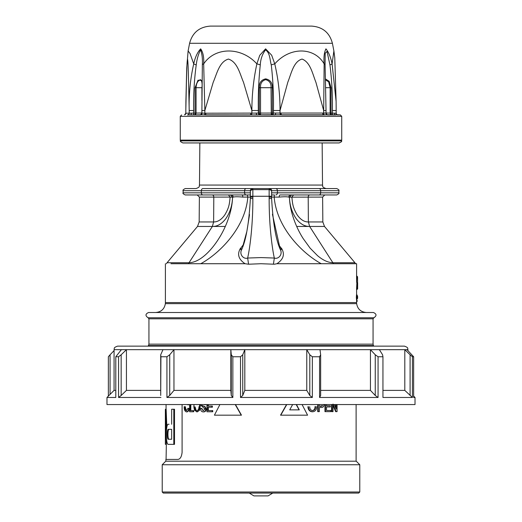 <?xml version="1.0" encoding="UTF-8"?>
<svg xmlns="http://www.w3.org/2000/svg" width="522" height="522" viewBox="0 0 522 522"><rect width="100%" height="100%" fill="white"/><g stroke="black" fill="none" stroke-linecap="round" stroke-linejoin="round"><path stroke-width="0.78" d="M166.838 427.055L166.14 409.241M166.068 459.432L166.466 438.284M171.666 424.249L171.666 409.241L174.505 409.241L174.505 444.359L168.358 444.359C165.65 445.09 165.65 423.499 168.358 424.249L169.069 424.249M168.782 429.352L171.666 429.352L171.666 439.263L168.782 439.263M182.093 404.557L182.093 452.352C181.591 456.874 180.142 459.236 177.767 459.432L165.885 459.432L165.885 461.2M203.573 406.077L201.805 405.411L204.983 406.592L206.255 408.98C206.092 410.873 205.231 411.845 203.678 411.897L203.175 411.897C201.512 411.78 200.624 410.651 200.526 408.517L201.342 408.387L203.247 410.723L204.892 409.013L200.82 405.209M201.342 408.387L201.844 408.387L202.888 410.507M206.04 404.622L204.676 404.752L206.04 404.622M190.817 404.557L190.817 410.599M190.321 404.557L190.321 410.599L193.695 410.599L193.695 411.767L189.623 411.767L189.623 404.557M333.023 404.557L333.023 411.636L331.568 411.636L331.568 404.557M335.685 407.812L335.685 404.557M337.075 404.557L337.075 411.636L335.639 411.636L333.023 405.261M320.821 407.48L319.366 407.48L319.366 411.636L317.709 411.636L317.709 404.557M302.094 404.557L307.582 415.173L280.529 415.173L286.526 404.557M312.678 411.767L312.163 411.767C309.546 411.512 308.13 409.822 307.921 406.703L308.437 406.703C308.646 409.822 310.061 411.512 312.678 411.767C315.295 411.48 316.645 409.75 316.73 406.586M329.8 406.958L326.518 406.958L326.518 410.468L330.746 410.468L330.746 411.636L324.965 411.636L324.965 404.557M326.518 404.557L326.518 405.79L329.8 405.79M326.518 410.468L330.243 410.468M219.906 404.557L214.418 415.173L241.471 415.173L235.474 404.557M187.992 408.256L188.67 408.517C188.455 410.533 187.724 411.656 186.471 411.897L186.974 411.897C188.227 411.656 188.957 410.533 189.173 408.517L187.992 408.256L186.452 410.723C185.225 410.24 184.671 408.896 184.801 406.697L185.303 406.697L186.165 410.37M189.088 404.622L187.907 404.883L189.088 404.622M199.978 404.557L200.22 406.775L199.437 410.364L197.218 411.897L194.562 410.325L193.838 406.899L194.06 404.557M208.33 404.557L208.33 406.051M207.815 404.557L207.815 406.051L212.389 406.051L212.389 407.219L207.815 407.219L207.815 410.599L212.213 410.599L212.213 411.767L206.94 411.767L206.94 404.557M208.33 407.219L208.33 410.599M212.213 410.599L212.735 410.599L212.735 411.767L212.213 411.767M211.867 406.051L211.867 407.219M199.437 410.364L196.722 411.897M196.057 410.201L195.084 406.912L194.582 406.912C194.523 409.059 195.235 410.331 196.716 410.723C198.262 410.305 198.999 408.98 198.921 406.742M199.476 404.557L199.717 406.775L198.934 410.364M200.22 406.775L199.717 406.775M186.471 411.897C184.834 411.369 184.07 409.633 184.168 406.697M189.173 408.517L188.67 408.517M241.223 415.173L235.226 404.557M326.518 405.79L330.302 405.79L330.302 406.958L326.518 406.958M325.467 411.636L325.467 404.557M309.716 406.723C309.755 409.033 310.74 410.325 312.671 410.599C314.596 410.318 315.556 408.98 315.542 406.579L315.034 406.579C315.047 408.974 314.087 410.318 312.156 410.599M165.761 461.2L356.239 461.2L359.782 464.743L162.218 464.743L165.761 461.2M292.633 404.557L289.723 409.868L299.295 409.868L296.463 404.557M280.777 415.173L286.774 404.557M289.723 409.868L299.047 409.868L296.215 404.557M319.366 404.557L319.366 406.312L321.298 406.312L322.74 405.666M324.11 404.419C323.96 406.553 323.033 407.571 321.324 407.48L319.366 407.48M318.211 411.636L318.211 404.557M319.366 406.312L322.237 405.666M336.142 411.636L333.023 404.074M334.354 404.557L336.194 409.065L336.194 404.557M332.07 411.636L332.07 404.557M193.192 410.599L193.192 411.767M206.255 408.98L205.746 408.98C205.583 410.873 204.722 411.845 203.175 411.897M204.983 406.592L204.48 406.592L205.746 408.98M203.071 406.077L204.48 406.592M359.782 492.005L358.718 493.068L163.282 493.068L162.218 492.005L359.782 492.005L359.782 464.743M261 493.068L350.386 493.068M272.778 493.068L268.08 495.9L253.92 495.9L249.222 493.068M173.8 409.241L173.8 444.359M168.358 429.352L169.069 429.352C167.582 428.96 167.575 439.641 169.069 439.263L168.358 439.263C166.87 439.641 166.87 428.96 168.358 429.352M166.068 444.359L165.435 444.359L165.357 443.896L165.357 409.705L165.435 409.241L166.068 409.241M166.838 425.13L166.133 425.13L165.435 444.359M166.133 425.13L165.435 409.241M115.793 390.391L114.07 390.391L106.984 397.47L106.984 404.557L415.016 404.557L415.016 397.47L413.646 397.47L413.646 356.754L412.419 356.754L412.419 397.47L404.804 390.391L382.946 390.391M378.065 356.754L378.065 397.47L375.253 395.487L375.253 354.771L378.065 356.754L382.946 356.754L382.946 397.47L412.419 397.47M375.253 354.771L370.45 349.675L319.999 349.675L320.652 354.771L320.652 395.487L319.575 397.47L378.065 397.47M319.575 397.47L319.575 356.754L312.339 356.754L312.339 397.47L309.8 395.487L306.773 390.391L244.811 390.391L242.737 395.487L240.505 397.47L312.339 397.47M240.505 397.47L240.505 356.754L232.858 356.754L232.858 397.47L231.272 395.487L230.828 390.391L173.963 390.391L169.722 395.487L166.929 397.47L232.858 397.47M166.929 397.47L166.929 356.754L160.92 356.754L160.704 395.487L160.704 354.771L162.968 349.675L126.435 349.675L126.435 390.391L160.704 390.391M118.559 397.47L118.559 356.754L115.793 356.754L121.378 349.675L126.435 349.675L121.163 354.771L121.163 395.487L118.559 397.47L160.92 397.47M115.793 356.754L115.793 397.47L106.984 397.47M108.354 396.1L108.354 356.754L110.07 354.771L110.07 394.391M121.163 395.487L126.435 390.391M410.096 395.487L410.096 354.771L404.804 349.675L404.804 390.391M375.253 395.487L370.45 390.391L320.652 390.391M407.93 350.608L407.93 349.675L370.45 349.675L370.45 390.391M309.8 395.487L309.8 354.771L306.773 349.675L306.773 390.391M319.999 349.675L244.811 349.675L244.811 390.391M231.272 395.487L231.272 354.771L230.828 349.675L230.828 390.391M240.505 356.754L242.737 354.771L244.811 349.675L173.963 349.675L173.963 390.391M162.968 349.675L173.963 349.675L169.722 354.771L169.722 395.487M160.704 354.771L160.92 356.754M166.929 356.754L169.722 354.771M242.737 354.771L242.737 395.487M379.377 349.675L382.58 354.771L382.946 356.754M407.036 349.675L413.646 356.754M114.07 350.608L110.07 354.771M231.272 354.771L232.858 356.754M309.8 354.771L312.339 356.754M319.575 356.754L320.652 354.771M410.096 354.771L412.419 356.754M118.559 356.754L121.163 354.771M121.378 349.675L114.07 349.675C114.749 348.631 112.765 347.822 117.607 346.132L404.393 346.132C409.235 347.822 407.251 348.631 407.93 349.675M373.915 317.761L148.085 317.761C145.155 315.712 145.325 313.957 148.587 312.502L373.413 312.502C376.675 313.957 376.845 315.712 373.915 317.761L373.06 318.805L373.06 344.155L148.94 344.155L148.235 346.132M356.643 303.647C357.603 309.089 360.832 312.039 366.34 312.502L155.66 312.502C161.167 312.039 164.397 309.089 165.357 303.647L165.402 302.584L356.598 302.584L356.643 303.647L165.357 303.647M356.598 299.752L356.598 302.584M357.563 297.631L357.563 298.453L356.526 299.752L356.33 297.272L356.526 294.799L356.898 294.799L357.563 296.157L357.563 297.984M356.598 289.358L356.598 294.799M356.95 282.278L357.655 282.983L357.622 288.653A0.711 0.705 90 0 1 356.911 289.358L356.559 289.358L356.885 282.278M336.768 194.954L319.04 194.954A2.127 1.625 -90 0 0 320.671 192.827L338.889 192.827C339.398 193.297 338.687 194.001 336.768 194.954L309.833 194.954A2.127 1.625 90 0 0 308.202 197.094L308.372 221.954C304.209 222 300.45 219.592 297.09 214.738C292.862 207.475 292.594 204.259 291.87 197.081L293.508 194.954L324.749 194.954L322.622 197.094L289.436 197.153C289.73 210.601 295.602 226.744 303.145 238.521L310.12 248.152L317.48 255.61C322.922 260.23 328.084 262.599 332.958 262.729L354.934 262.729L355.632 263.721L356.598 263.721L356.598 282.278L356.885 276.079L357.563 276.79L357.563 282.63L357.563 276.79M356.598 263.721L321.232 263.721C301.566 252.916 276.582 227.116 274.174 197.075L271.623 197.075M278.839 245.007L282.043 249.262C284.882 254.697 283.178 259.512 276.928 263.721L274.389 264.217L261 263.721L248.576 264.217L245.072 263.721C238.828 259.532 237.125 254.71 239.957 249.268L243.069 245.053M250.377 197.075L247.826 197.075C245.418 227.122 220.467 252.87 200.768 263.721L170.942 263.721M276.928 263.721L333.493 263.721L309.637 226.45C304.717 226.587 300.189 223.945 296.072 218.522C291.863 212.219 289.658 205.1 289.442 197.172L291.57 194.954L280.079 194.954A2.127 0.894 90 0 0 279.185 197.101L274.174 197.075L274.468 194.954L271.623 194.954M247.532 194.954L250.377 194.954L247.278 194.954L247.826 197.075L242.815 197.101C237.901 196.631 234.685 196.65 233.158 197.153L232.558 197.172C232.342 205.1 230.137 212.219 225.928 218.522C221.811 223.945 217.282 226.587 212.363 226.45L197.505 226.45L167.06 262.729L189.042 262.729L188.507 263.721L245.072 263.721M293.508 194.954L291.557 194.954L289.436 197.153L288.842 197.153C287.322 196.65 284.105 196.631 279.185 197.101M288.842 197.153A2.127 2.055 90 0 1 290.891 194.954L319.04 194.954M242.815 197.101A2.127 0.894 90 0 0 241.921 194.954L242.208 194.954M233.158 197.153A2.127 2.055 90 0 0 231.109 194.954L246.208 194.954A2.127 1.625 -90 0 1 244.583 192.827L250.377 192.827M197.505 226.45L199.163 221.954L213.628 221.954L212.363 226.45L189.042 262.729C193.916 262.599 199.078 260.23 204.526 255.61C209.165 251.761 214.451 245.568 218.835 238.547C226.45 226.659 232.238 210.653 232.564 197.153L230.443 194.954L231.109 194.954L185.232 194.954L230.443 194.954L232.558 197.172L230.13 197.081L228.492 194.954M199.163 221.954L199.378 197.094L213.798 197.094L213.628 221.954C217.791 222 221.55 219.592 224.91 214.738C229.138 207.475 229.406 204.259 230.13 197.081L213.798 197.094A2.127 1.625 90 0 0 212.167 194.954M240.29 248.302L241.836 249.001L241.49 249.979C239.193 254.723 243.839 259.512 247.656 258.038L261 257.587L274.337 258.038C278.187 259.506 282.8 254.71 280.51 249.979L280.458 249.829M239.957 249.268L241.49 249.979C246.032 240.388 248.994 223.227 250.377 198.497L250.377 190.706L252.504 188.579A2.127 2.127 0 0 0 250.377 190.706L201.329 190.706A2.127 1.625 -90 0 1 202.96 188.579L269.496 188.579L271.623 190.706L269.763 189.643L269.496 188.579L336.768 188.579C338.7 189.519 339.404 190.23 338.889 190.706L320.671 190.706A2.127 1.625 -90 0 0 319.04 188.579L326.054 188.579C321.226 186.902 323.196 186.1 322.518 185.069L199.482 185.069C198.804 186.1 200.774 186.902 195.946 188.579L185.232 188.579C183.3 189.519 182.596 190.23 183.111 190.706L183.111 192.827L244.583 192.827L244.583 190.706A2.127 1.625 -90 0 1 246.208 188.579M248.576 264.217L247.656 258.038C250.384 245.699 252.929 222.731 252.857 198.575L250.377 198.497M273.417 264.217L274.337 258.038C273.078 252.857 271.531 241.862 270.703 232.779C269.665 222.189 269.15 210.784 269.143 198.575L271.623 198.497C273.006 223.246 275.968 240.407 280.51 249.979L280.353 249.529M282.043 249.262L280.51 249.979M281.71 248.302L280.164 249.001L272.432 214.261M247.278 194.954L246.208 194.954M249.529 214.601L247.01 230.489M246.625 232.244L243.05 245.366M271.623 192.827L320.671 192.827L320.671 190.706L271.623 190.706L271.623 198.497M296.705 226.45L324.495 226.45L322.837 221.954L308.372 221.954L309.637 226.45M269.763 189.643L252.237 189.643L252.504 188.579M252.237 189.643L250.377 190.706M271.623 190.706A2.127 2.127 0 0 0 269.496 188.579A2.127 2.127 0 0 1 271.623 190.706M212.363 226.45L225.295 226.45M357.622 283.342A0.711 0.705 90 0 1 357.59 283.537L357.59 288.098A0.711 0.705 -90 0 1 357.622 288.294L357.583 283.661M356.911 289.358L356.911 282.278A0.711 0.705 -90 0 1 357.622 282.983M357.4 300.789L356.722 300.835L356.656 299.752M357.394 300.881L356.65 301.833L356.598 300.835M356.33 297.272L356.715 297.272L356.898 294.799M357.563 296.92L357.655 297.631M357.479 297.272L356.715 297.272L356.898 299.752M341.584 140.888C342.06 141.39 341.244 142.069 339.143 142.937L182.857 142.937C180.762 141.893 179.946 141.214 180.416 140.888L180.273 140.105L341.727 140.105L341.584 140.888L180.416 140.888M337.232 114.814L327.137 114.775M327.255 114.82L272.184 114.82A1.768 1.22 93.3 0 0 273.417 113.052L325.682 113.052M275.616 113.163A1.768 0.489 91.4 0 1 275.114 114.931L200.396 114.82A1.768 1.716 -99.9 0 0 200.618 114.801L201.897 113.117L201.897 110.52L204.852 110.52L204.852 113.209L273.417 113.052L273.417 110.52C273.743 95.226 273.026 80.016 271.264 64.904C269.854 59.932 270.102 52.99 265.574 49.864C262.344 54.112 260.582 59.123 260.282 64.904C258.69 80.016 258.044 95.226 258.351 110.52L258.351 113.052A1.768 1.377 86.2 0 0 259.728 114.82L257.039 114.931A1.768 0.705 88.6 0 1 256.335 113.163M200.396 114.82L187.444 114.931A1.768 1.768 104.4 0 0 189.127 113.163L201.897 113.006M185.819 113.261L189.127 113.163M185.219 114.54L185.219 114.54A1.768 1.762 49 0 0 185.819 113.209L185.897 101.359L185.812 113.235L184.566 114.879M326.035 113.006L336.188 113.235L336.188 110.52L332.377 110.52C332.658 95.226 331.848 80.016 329.937 64.904L327.013 51.404L325.193 53.27L325.082 64.735A5.311 1.553 -1.9 0 0 324.142 63.893C323.601 57.329 324.201 52.311 325.95 48.846C328.671 52.213 330.72 57.224 332.09 63.893A5.311 0.809 165.3 0 1 329.937 64.904M336.181 110.52L336.103 101.359L336.181 110.52M334.569 113.163A1.768 1.227 -88.2 0 0 335.711 114.931L327.679 114.931A1.768 1.755 78.6 0 1 326.002 113.163M332.377 110.52L332.377 113.052A1.768 0.496 -87.5 0 0 332.788 114.82M325.591 78.992L329.186 81.341L331.046 87.703L331.046 113.006A1.768 0.724 -87.7 0 0 331.692 114.775A1.768 1.638 -90 0 1 330.139 113.006L330.139 87.703L328.619 81.778L325.624 80.042M324.416 114.951A1.768 0.979 93.8 0 1 323.673 113.209L323.673 110.52L326.035 110.52L325.082 64.735M336.181 113.261A1.768 1.762 131 0 0 336.781 114.54L337.434 114.879A1.768 1.768 104.4 0 0 337.78 114.931L340.383 114.931L341.727 116.347L180.273 116.347L180.273 140.105M332.09 63.893L336.103 101.359L334.772 57.785L333.891 50.941L332.09 63.893M251.121 114.951A1.768 0.783 93.6 0 0 251.872 113.209L251.872 110.52C251.898 94.684 253.568 79.142 256.87 63.893L259.754 55.312L265.607 48.846L271.681 55.247L274.768 63.893C278.317 79.142 280.073 94.684 280.033 110.52L287.844 82.124C291.204 73.863 293.475 61.439 302.062 59.077C310.388 62.157 312.567 73.954 315.927 82.339L323.673 110.52L324.142 63.893C314.277 46.856 289.893 46.543 274.768 63.893A5.311 0.75 164.9 0 0 271.264 64.904M280.94 114.951A1.768 0.979 86.2 0 1 280.033 113.209L280.033 110.52L273.417 110.52M272.184 114.82L271.283 114.775A1.768 1.031 92.5 0 0 272.327 113.006L272.327 87.703L271.055 87.703C271.296 83.422 269.509 80.74 265.678 79.664C261.959 80.753 260.243 83.435 260.537 87.703L260.524 114.775A1.768 1.207 87.2 0 1 259.317 113.006L259.317 87.703C259.114 82.77 261.235 79.82 265.678 78.861C270.252 79.84 272.464 82.789 272.327 87.703M259.728 114.82L271.283 114.775L271.055 87.703L259.317 87.703M187.705 114.951A1.768 1.762 131 0 0 189.199 113.209L189.199 110.52C188.742 94.684 190.256 79.142 193.727 63.893C195.117 57.329 197.427 52.311 200.657 48.846C203.051 52.213 204.063 57.224 203.678 63.893L204.852 110.52L213.237 82.215C216.858 73.909 219.26 61.726 228.421 59.077C237.556 61.968 239.872 73.935 243.506 82.28L251.872 110.52L258.351 110.52M322.72 113.163A1.768 0.979 91.1 0 0 323.627 114.931L281.939 114.931A1.768 0.979 88.9 0 1 280.98 113.163M202.334 66.418L202.334 64.904A5.311 1.559 179.6 0 1 203.678 63.893C215.168 46.647 241.503 46.752 256.87 63.893A5.311 0.92 13.9 0 1 260.282 64.904M202.047 113.052L204.852 113.209A1.768 0.783 86.4 0 1 204.278 114.951M191.333 113.163A1.768 1.057 88.3 0 1 190.36 114.931L200.402 114.931A1.768 1.716 95.5 0 0 202.053 113.163M202.034 87.703L201.923 87.703C202.405 83.422 201.91 80.74 200.448 79.664C197.714 80.753 196.259 83.435 196.07 87.703L196.07 113.006A1.768 1.54 90 0 1 194.615 114.775A1.768 0.515 87.8 0 0 195.045 113.006L195.045 87.703L198.008 80.212L202.144 80.453M193.473 114.82L193.669 110.52L189.199 110.52L188.599 82.339C188.338 73.954 188.168 62.157 187.528 59.077C186.863 61.439 186.687 73.863 186.426 82.124L185.819 110.52M250.841 113.163A1.768 0.783 91.1 0 1 250.071 114.931L205.159 114.931A1.768 0.783 88.9 0 0 205.877 113.163M202.334 64.904C202.699 58.966 202.105 53.955 200.552 49.864C198.38 54.112 196.938 59.123 196.226 64.904C194.21 80.016 193.355 95.226 193.669 110.52M333.891 50.941L332.403 43.287L189.597 43.287L188.109 50.941L190.047 53.518L193.727 63.893A5.311 0.633 15.7 0 0 196.226 64.904M184.892 114.762A1.768 1.768 75.6 0 0 185.897 113.163M336.188 113.235L336.781 114.54A1.768 1.762 131 0 0 337.662 114.951M189.597 43.287C192.455 32.599 199.404 26.87 210.451 26.1L311.549 26.1C322.596 26.87 329.545 32.599 332.403 43.287M299.706 26.1L304.182 26.1M166.629 428.471L166.133 428.471M373.765 346.132L373.439 345.571L148.561 345.571M373.06 318.805L148.94 318.805L148.94 344.155M269.496 197.127L271.623 197.172M250.377 197.172L252.504 197.127M275.792 194.954A2.127 1.625 -90 0 0 277.417 192.827L277.417 190.706A2.127 1.625 -90 0 0 275.792 188.579M202.96 194.954A2.127 1.625 -90 0 1 201.329 192.827L201.329 190.706L183.111 190.706M269.143 198.575L269.143 196.265L271.623 196.265M250.377 196.265L252.857 196.265L252.857 198.575M269.143 188.579L269.143 196.265L252.857 196.265L252.857 188.579M357.622 288.653L356.95 289.358M331.046 87.703L325.813 87.703M201.923 100.394L201.923 87.703L195.045 87.703M166.068 404.557L166.068 409.705M356.115 461.2L356.115 404.557M162.218 492.005L162.218 464.743M114.07 390.391L114.07 349.675M413.646 396.1L415.016 397.47M373.439 345.571L373.06 344.155M148.94 318.805L148.085 317.761M165.402 263.721L165.402 302.584M338.889 190.706L338.889 192.827M322.622 197.094L322.837 221.954M324.495 226.444L354.94 262.729M322.152 142.937L322.518 185.069M199.848 142.937L199.482 185.069M183.111 192.827C182.524 193.251 183.235 193.956 185.232 194.954M199.378 197.094L197.251 194.954M166.368 263.721L167.066 262.729M357.655 282.983L357.655 283.342M357.655 288.294L357.655 288.653M357.655 296.92L357.563 296.568M341.727 116.347L341.727 140.105M180.273 116.347L181.617 114.931M326.035 110.52L326.035 113.144L327.131 114.814M202.334 66.111L201.897 110.52M337.114 114.762L340.383 114.931M188.109 50.941L186.726 68.023L185.897 101.353"/></g></svg>

